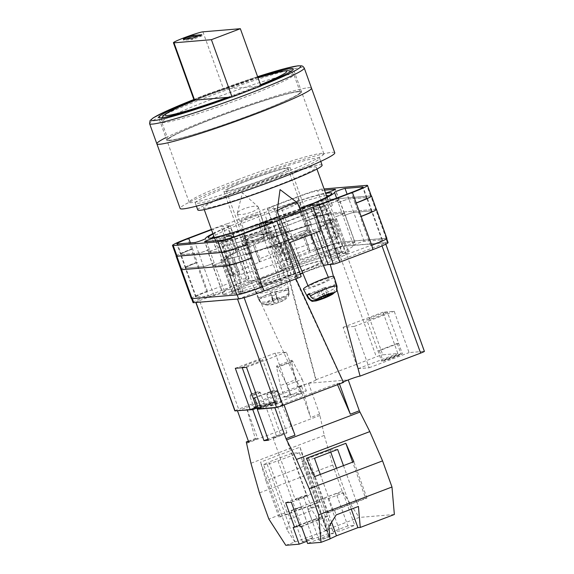 <?xml version="1.0" encoding="UTF-8"?>
<svg xmlns="http://www.w3.org/2000/svg" width="574" height="574" viewBox="0 0 574 574"><rect width="100%" height="100%" fill="white"/><g stroke="black" fill="none" stroke-linecap="round" stroke-linejoin="round"><path stroke-width="0.43" stroke-dasharray="2.87 2.15" d="M299.972 208.893A65.687 4.484 160.2 0 1 279.409 216.8M212.122 237.866A62.107 4.24 -19.8 0 0 212.122 238.067A62.107 4.24 -19.8 0 0 212.968 238.425A62.107 4.24 -19.8 0 0 214.289 238.404A62.107 4.24 -19.8 0 0 274.975 219.942A62.107 4.24 -19.8 0 0 328.572 196.803A62.107 4.24 -19.8 0 0 328.995 195.992A62.107 4.24 -19.8 0 0 328.873 195.834M300.625 231.796A9.084 1.069 157.5 0 0 290.552 237.091A9.084 1.069 157.5 0 0 297.26 235.433A9.084 1.069 157.5 0 0 307.334 230.138A9.084 1.069 157.5 0 0 300.625 231.796M307.334 230.138L299.262 210.651L288.342 213.93L282.143 216.807L290.552 237.091M258.286 238.698A9.084 2.282 163 0 1 246.741 239.918A9.084 2.282 163 0 1 252.574 235.828A9.084 2.282 163 0 1 264.119 234.601A9.084 2.282 163 0 1 258.286 238.698M246.935 217.395L240.736 220.273L245.407 219.189L257.855 214.124L246.935 217.395M251.103 235.082A13.762 3.458 -17 0 0 242.271 241.288A13.762 3.458 -17 0 0 259.757 239.437A13.762 3.458 -17 0 0 268.596 233.238A13.762 3.458 -17 0 0 251.103 235.082A13.762 3.458 -17 0 0 242.271 241.288A13.762 3.458 -17 0 0 259.757 239.437A13.762 3.458 -17 0 0 268.596 233.238A13.762 3.458 -17 0 0 251.103 235.082M337.921 253.895L342.556 251.792A62.767 4.283 -19.8 0 0 274.58 273.913A62.767 4.283 -19.8 0 0 231.566 293.945L238.526 291.642A55.613 3.796 160.2 0 0 243.197 291.255L238.562 293.357A62.767 4.283 -19.8 0 0 306.538 271.237A62.767 4.283 -19.8 0 0 349.552 251.204L342.592 253.507A55.613 3.796 160.2 0 0 340.949 253.443A55.613 3.796 160.2 0 0 337.921 253.895L321.175 207.379A55.613 3.796 160.2 0 1 324.202 206.927A55.613 3.796 160.2 0 1 326.132 207.221A55.613 3.796 160.2 0 1 316.26 213.219L318.52 212.868A61.389 4.19 160.2 0 1 284.532 226.594L280.363 227.713A55.613 3.796 160.2 0 1 247.007 239.121L241.245 241.403A61.389 4.19 160.2 0 1 222.698 246.44L226.45 244.739A55.613 3.796 160.2 0 1 221.485 244.897A55.613 3.796 160.2 0 1 231.365 238.899L229.105 239.25A61.389 4.19 160.2 0 1 263.093 225.525L267.262 224.405A55.613 3.796 160.2 0 1 300.618 212.997L306.38 210.715A61.389 4.19 160.2 0 1 324.927 205.679L321.175 207.379M217.539 247.43A62.107 4.24 -19.8 0 0 282.501 227.404A62.107 4.24 -19.8 0 0 332.246 205.018A62.107 4.24 -19.8 0 0 330.086 204.688A62.107 4.24 -19.8 0 0 265.123 224.721A62.107 4.24 -19.8 0 0 215.372 247.1A62.107 4.24 -19.8 0 0 217.539 247.43M302.649 236.954L292.259 240.068L304.084 235.261L308.547 234.214L302.649 236.954M300.546 231.889A8.646 1.019 157.5 0 0 290.961 236.926A8.646 1.019 157.5 0 0 297.339 235.347A8.646 1.019 157.5 0 0 306.925 230.303A8.646 1.019 157.5 0 0 300.546 231.889M258.759 240.635L248.377 243.742L260.216 238.928L264.664 237.894L258.759 240.635M252.718 235.892A8.646 2.174 -17 0 0 247.164 239.788A8.646 2.174 -17 0 0 258.149 238.626A8.646 2.174 -17 0 0 263.696 234.73A8.646 2.174 -17 0 0 252.718 235.892M321.304 230.59L316.052 231.035A17.894 1.22 160.2 0 0 297.332 236.804A17.894 1.22 160.2 0 0 283.004 243.254A17.894 1.22 160.2 0 0 283.621 243.347L295.718 276.941A17.894 1.22 160.2 0 1 295.093 276.847A17.894 1.22 160.2 0 1 300.267 274.028M302.706 273.002A17.894 1.22 160.2 0 1 323.521 265.69M295.718 276.941L300.977 276.503A5.503 0.373 160.2 0 1 301.163 276.532M193.029 302.57A22.027 1.507 160.2 0 1 208.147 295.574L191.4 249.059A22.027 1.507 -19.8 0 0 176.283 256.054M388.081 242.587A22.027 1.507 160.2 0 0 387.321 242.465L342.47 246.224A22.027 1.507 160.2 0 0 316.905 254.275L283.728 266.874A5.503 0.373 160.2 0 0 279.947 268.618A5.503 0.373 160.2 0 0 280.141 268.654L285.4 268.209A17.894 1.22 160.2 0 1 286.017 268.309A17.894 1.22 160.2 0 1 271.689 274.752A17.894 1.22 160.2 0 1 252.969 280.528L247.717 280.966A5.503 0.373 160.2 0 0 241.324 282.975L208.147 295.574M283.621 243.347L289.038 242.845M300.977 276.503L280.413 219.39M280.141 268.654L268.044 235.053L235.62 247.372L227.153 223.853L259.584 211.541L268.044 235.053L273.303 234.615A17.894 1.22 160.2 0 1 273.927 234.709A17.894 1.22 160.2 0 1 259.591 241.159A17.894 1.22 160.2 0 1 240.872 246.928L235.62 247.372L247.717 280.966M213.033 234.013A65.687 4.484 160.2 0 1 268.474 211.246A65.687 4.484 160.2 0 1 325.709 193.445M324.525 190.152L317.666 190.726A17.342 1.184 -19.8 0 0 297.533 197.061L273.088 206.346A8.258 0.567 -19.8 0 0 267.419 208.965A8.258 0.567 -19.8 0 0 267.706 209.015L274.795 208.419A8.258 0.567 -19.8 0 0 280.959 206.64A68.55 4.678 -19.8 0 1 325.358 193.086A5.704 0.387 -19.8 0 0 325.566 193.036M211.497 229.736L213.227 229.083A8.258 0.567 -19.8 0 1 222.805 226.063L229.894 225.467A8.258 0.567 -19.8 0 1 230.181 225.517A8.258 0.567 -19.8 0 1 227.526 226.931A68.55 4.678 -19.8 0 0 212.889 233.604M316.905 254.275L300.159 207.759A22.027 1.507 -19.8 0 1 325.723 199.709L321.906 189.111L324.088 188.932M321.906 189.111A22.027 1.507 -19.8 0 0 296.342 197.162L263.165 209.761A5.503 0.373 -19.8 0 0 259.391 211.512A5.503 0.373 -19.8 0 0 259.584 211.541M227.153 223.853A5.503 0.373 -19.8 0 0 220.76 225.869L211.383 229.428M387.321 242.465L385.828 238.332L340.978 242.092A22.027 1.507 160.2 0 0 315.42 250.135M315.686 250.034A22.027 1.507 160.2 0 1 341.25 241.991L330.825 213.047L375.676 209.288A22.027 1.507 160.2 0 1 376.322 209.309M386.862 238.346A22.027 1.507 160.2 0 0 386.094 238.232L341.25 241.991M385.828 238.332A22.027 1.507 160.2 0 1 386.596 238.447A22.027 1.507 160.2 0 1 371.751 245.335M192.34 298.631L237.162 294.792A22.027 1.507 160.2 0 0 262.454 286.842M191.278 298.537A22.027 1.507 160.2 0 1 206.389 291.542M192.312 298.552A22.027 1.507 160.2 0 1 191.544 298.43A22.027 1.507 160.2 0 1 206.662 291.441M354.761 242.113L337.01 243.598A17.342 1.184 160.2 0 0 316.877 249.934L292.338 259.254A8.258 0.567 160.2 0 0 286.67 261.88A8.258 0.567 160.2 0 0 286.957 261.923L294.067 261.328A8.258 0.567 160.2 0 0 300.209 259.556A68.55 4.678 160.2 0 1 344.945 245.945A5.704 0.387 160.2 0 0 351.044 243.95A5.704 0.387 160.2 0 0 354.962 242.142A5.704 0.387 160.2 0 0 354.761 242.113L344.343 213.169A5.704 0.387 160.2 0 1 344.536 213.198A5.704 0.387 160.2 0 1 340.626 215.006A5.704 0.387 160.2 0 1 334.52 217.001A68.55 4.678 -19.8 0 0 334.369 217.037L329.533 203.598A68.55 4.678 160.2 0 0 329.175 203.684A5.704 0.387 -19.8 0 0 335.273 201.682A5.704 0.387 -19.8 0 0 339.148 199.888A5.704 0.387 -19.8 0 0 338.947 199.852L321.483 201.316A17.342 1.184 -19.8 0 0 301.35 207.659L297.533 197.061M316.877 249.934L306.38 221.026A17.342 1.184 160.2 0 1 326.506 214.683L344.178 213.205A5.704 0.387 160.2 0 1 344.371 213.234A5.704 0.387 160.2 0 1 340.468 215.042A5.704 0.387 160.2 0 1 334.369 217.037M306.459 220.997A17.342 1.184 160.2 0 1 326.584 214.654L344.343 213.169M267.929 238.963L272.098 237.844A55.613 3.796 160.2 0 1 305.454 226.436L311.216 224.154A61.389 4.19 -19.8 0 0 267.929 238.963L263.093 225.525M238.526 291.642L226.615 258.565L220.983 260.431A61.389 4.19 160.2 0 1 220.89 260.295A61.389 4.19 160.2 0 1 233.941 252.689L229.105 239.25M226.615 258.565A55.613 3.796 160.2 0 1 226.328 258.336A55.613 3.796 160.2 0 1 236.201 252.338L233.941 252.689M289.368 240.032L285.199 241.152A55.613 3.796 160.2 0 1 251.843 252.56L246.081 254.842A61.389 4.19 -19.8 0 0 289.368 240.032L284.532 226.594M342.592 253.507L330.681 220.43L336.314 218.565A61.389 4.19 160.2 0 1 336.414 218.701A61.389 4.19 160.2 0 1 323.356 226.307L318.52 212.868M330.681 220.43A55.613 3.796 160.2 0 1 330.976 220.66A55.613 3.796 160.2 0 1 321.096 226.658L323.356 226.307M261.263 286.943A17.342 1.184 160.2 0 1 241.13 293.285L223.379 294.771A5.704 0.387 160.2 0 1 223.178 294.742A5.704 0.387 160.2 0 1 227.096 292.934A5.704 0.387 160.2 0 1 233.195 290.939A68.55 4.678 160.2 0 0 277.931 277.328A8.258 0.567 160.2 0 1 284.073 275.556L291.183 274.96A8.258 0.567 160.2 0 1 291.47 275.003A8.258 0.567 160.2 0 1 285.802 277.629L261.263 286.943L250.924 257.97A17.342 1.184 160.2 0 1 230.791 264.313L225.955 250.874A17.342 1.184 160.2 0 0 246.081 244.531L242.458 233.869M250.845 258.006A17.342 1.184 160.2 0 1 230.712 264.341L212.961 265.827A5.704 0.387 160.2 0 1 212.76 265.798A5.704 0.387 160.2 0 1 216.671 263.99A5.704 0.387 160.2 0 1 222.777 261.995A68.55 4.678 -19.8 0 0 222.927 261.959L218.091 248.52A5.704 0.387 160.2 0 0 211.993 250.515A5.704 0.387 160.2 0 0 208.089 252.323A5.704 0.387 160.2 0 0 208.283 252.352L225.955 250.874M230.791 264.313L213.126 265.791A5.704 0.387 160.2 0 1 212.925 265.762A5.704 0.387 160.2 0 1 216.828 263.954A5.704 0.387 160.2 0 1 222.927 261.959M224.57 291.657A5.704 0.387 160.2 0 1 220 293.716A5.704 0.387 160.2 0 1 214.037 295.553L196.279 297.045A17.342 1.184 160.2 0 1 195.677 296.952A17.342 1.184 160.2 0 1 207.58 291.441L232.118 282.128A8.258 0.567 160.2 0 1 241.704 279.108L248.815 278.512A8.258 0.567 160.2 0 1 249.102 278.555A8.258 0.567 160.2 0 1 246.468 279.969A68.55 4.678 160.2 0 0 224.57 291.657L214.152 262.72A68.55 4.678 160.2 0 1 214.145 262.698A5.704 0.387 160.2 0 1 209.56 264.757A5.704 0.387 160.2 0 1 203.612 266.587L185.94 268.072A17.342 1.184 160.2 0 1 185.337 267.979A17.342 1.184 160.2 0 1 197.241 262.469L192.591 248.958A17.342 1.184 -19.8 0 0 180.688 254.469A17.342 1.184 -19.8 0 0 181.291 254.562L177.481 243.964M181.291 254.562L198.762 253.098A5.704 0.387 -19.8 0 0 204.681 251.268A5.704 0.387 -19.8 0 0 209.295 249.209A68.55 4.678 160.2 0 0 209.309 249.26L214.145 262.698A5.704 0.387 160.2 0 1 209.582 264.772A5.704 0.387 160.2 0 1 203.619 266.609L185.861 268.101A17.342 1.184 160.2 0 1 185.258 268.008A17.342 1.184 160.2 0 1 197.162 262.505L197.241 262.469M353.57 245.22A5.704 0.387 160.2 0 1 358.14 243.168A5.704 0.387 160.2 0 1 364.103 241.331L381.854 239.839A17.342 1.184 160.2 0 1 382.463 239.932A17.342 1.184 160.2 0 1 370.553 245.435L346.022 254.756A8.258 0.567 160.2 0 1 336.436 257.776L329.325 258.372A8.258 0.567 160.2 0 1 329.038 258.329A8.258 0.567 160.2 0 1 331.672 256.915A68.55 4.678 160.2 0 0 353.57 245.22L343.144 216.276A68.55 4.678 160.2 0 1 343.152 216.298A5.704 0.387 160.2 0 1 347.715 214.224A5.704 0.387 160.2 0 1 353.684 212.387L371.435 210.895A17.342 1.184 160.2 0 1 372.038 210.988A17.342 1.184 160.2 0 1 360.135 216.491L355.033 203.16A17.342 1.184 -19.8 0 0 366.937 197.657A17.342 1.184 -19.8 0 0 366.334 197.564L362.711 187.511M366.334 197.564L348.863 199.027A5.704 0.387 -19.8 0 0 342.936 200.85A5.704 0.387 -19.8 0 0 338.323 202.916A68.55 4.678 160.2 0 0 338.316 202.866L343.152 216.298A5.704 0.387 160.2 0 1 347.736 214.246A5.704 0.387 160.2 0 1 353.692 212.409L371.356 210.923A17.342 1.184 160.2 0 1 371.959 211.017A17.342 1.184 160.2 0 1 360.056 216.527M306.38 221.026L301.35 207.659M301.537 207.587A17.342 1.184 160.2 0 1 321.67 201.244L339.334 199.766A5.704 0.387 160.2 0 1 339.535 199.795A5.704 0.387 160.2 0 1 335.632 201.603A5.704 0.387 160.2 0 1 329.533 203.598M246.275 244.459A17.342 1.184 -19.8 0 1 226.142 250.802L208.671 252.266A5.704 0.387 -19.8 0 1 208.477 252.237A5.704 0.387 -19.8 0 1 212.351 250.436A5.704 0.387 -19.8 0 1 218.45 248.442A68.55 4.678 160.2 0 1 218.091 248.52M209.309 249.26A5.704 0.387 160.2 0 1 204.724 251.319A5.704 0.387 160.2 0 1 198.769 253.148L181.104 254.634A17.342 1.184 160.2 0 1 180.501 254.54A17.342 1.184 160.2 0 1 192.405 249.03M325.723 199.709L370.574 195.949L366.757 185.352M371.335 196.071A22.027 1.507 -19.8 0 0 370.574 195.949M338.316 202.866A5.704 0.387 160.2 0 1 342.9 200.807A5.704 0.387 160.2 0 1 348.849 198.97L366.521 197.492A17.342 1.184 160.2 0 1 367.123 197.585A17.342 1.184 160.2 0 1 355.22 203.088M232.118 282.128L221.751 253.163A8.258 0.567 160.2 0 1 231.336 250.142L226.5 236.703A8.258 0.567 160.2 0 0 216.915 239.724L213.227 229.083M248.815 278.512L238.397 249.568A8.258 0.567 160.2 0 1 238.684 249.611A8.258 0.567 160.2 0 1 236.043 251.025A68.55 4.678 160.2 0 1 236.086 251.003A8.258 0.567 160.2 0 0 238.727 249.597A8.258 0.567 160.2 0 0 238.44 249.547L233.604 236.108A8.258 0.567 160.2 0 1 233.891 236.158A8.258 0.567 160.2 0 1 231.25 237.564A68.55 4.678 -19.8 0 1 231.344 237.528A8.258 0.567 -19.8 0 0 233.998 236.108A8.258 0.567 -19.8 0 0 233.711 236.065L226.622 236.66A8.258 0.567 -19.8 0 0 217.037 239.681M281.863 230.332A8.258 0.567 160.2 0 0 276.194 232.951A8.258 0.567 160.2 0 0 276.481 233.001L283.585 232.405A8.258 0.567 160.2 0 0 289.734 230.626A68.55 4.678 160.2 0 1 289.791 230.612A8.258 0.567 160.2 0 1 283.649 232.384L276.539 232.979A8.258 0.567 160.2 0 1 276.252 232.936A8.258 0.567 160.2 0 1 281.92 230.31L276.905 216.943A8.258 0.567 -19.8 0 0 271.237 219.562A8.258 0.567 -19.8 0 0 271.524 219.605L267.706 209.015M289.734 230.626L284.898 217.194A68.55 4.678 -19.8 0 0 284.776 217.237L280.959 206.64M271.524 219.605L278.612 219.017A8.258 0.567 -19.8 0 0 284.776 217.237M275.434 248.664A8.258 0.567 160.2 0 0 281.102 246.045A8.258 0.567 160.2 0 0 280.815 245.995L273.712 246.59A8.258 0.567 160.2 0 0 267.563 248.37A68.55 4.678 160.2 0 1 267.506 248.384A8.258 0.567 160.2 0 1 273.647 246.612L280.758 246.016A8.258 0.567 160.2 0 1 281.045 246.059A8.258 0.567 160.2 0 1 275.377 248.686L270.72 235.182A8.258 0.567 -19.8 0 0 276.388 232.556A8.258 0.567 -19.8 0 0 276.101 232.513L272.377 222.181M267.563 248.37L262.727 234.931A68.55 4.678 -19.8 0 0 262.849 234.888L260.072 227.175M276.101 232.513L269.012 233.109A8.258 0.567 -19.8 0 0 262.849 234.888M329.325 258.372L318.9 229.428A8.258 0.567 160.2 0 1 318.613 229.385A8.258 0.567 160.2 0 1 321.253 227.971A68.55 4.678 160.2 0 1 321.21 227.993A8.258 0.567 160.2 0 0 318.57 229.406A8.258 0.567 160.2 0 0 318.857 229.449L314.021 216.011A8.258 0.567 160.2 0 1 313.734 215.968A8.258 0.567 160.2 0 1 316.374 214.554A68.55 4.678 -19.8 0 1 316.281 214.597A8.258 0.567 -19.8 0 0 313.626 216.011A8.258 0.567 -19.8 0 0 313.913 216.054L321.002 215.458A8.258 0.567 -19.8 0 0 330.588 212.445L326.771 201.847M346.022 254.756L335.546 225.833A8.258 0.567 160.2 0 1 325.96 228.854L321.124 215.415L314.021 216.011M335.546 225.833L330.588 212.445M326.52 195.691A62.107 4.24 -19.8 0 0 269.127 213.04A62.107 4.24 -19.8 0 0 213.844 236.258M305.189 221.126A22.027 1.507 160.2 0 1 330.746 213.076L375.597 209.316L370.761 195.877A22.027 1.507 160.2 0 1 371.27 195.877M370.761 195.877L325.91 199.637A22.027 1.507 160.2 0 0 300.346 207.688M176.218 255.868A22.027 1.507 160.2 0 1 191.214 249.13M233.604 236.108L226.5 236.703M284.898 217.194A8.258 0.567 160.2 0 1 278.749 218.967L271.646 219.562A8.258 0.567 160.2 0 1 271.358 219.519A8.258 0.567 160.2 0 1 277.027 216.893M262.727 234.931A8.258 0.567 160.2 0 1 268.869 233.159L275.972 232.563A8.258 0.567 160.2 0 1 276.266 232.606A8.258 0.567 160.2 0 1 270.591 235.225M180.932 269.565A22.027 1.507 160.2 0 1 196.05 262.569M375.597 209.316A22.027 1.507 160.2 0 1 376.365 209.431M318.857 229.449L325.96 228.854M330.71 212.394A8.258 0.567 160.2 0 1 321.124 215.415M238.44 249.547L231.336 250.142M311.216 224.154L306.38 210.715M231.566 293.945L232.427 292.216A61.389 4.19 160.2 0 1 232.334 292.08A61.389 4.19 160.2 0 1 275.527 272.191A61.389 4.19 160.2 0 1 341.207 250.903L324.927 205.679M232.427 292.216L220.983 260.431M236.201 252.338L231.365 238.899M243.197 291.255L226.45 244.739M349.552 251.204L347.758 250.35A61.389 4.19 160.2 0 1 347.858 250.486A61.389 4.19 160.2 0 1 304.658 270.376A61.389 4.19 160.2 0 1 238.978 291.664L222.698 246.44M238.978 291.664L238.562 293.357M246.081 254.842L241.245 241.403M336.414 218.701L348.138 250.917L336.314 218.565M251.843 252.56L247.007 239.121M285.199 241.152L280.363 227.713M321.096 226.658L316.26 213.219M341.207 250.903L342.42 251.835C329.627 254.49 297.124 265.159 270.655 275.42L244.337 286.304C232.169 291.908 232.262 292.941 232.298 292.848L220.89 260.295M305.454 226.436L300.618 212.997M272.098 237.844L267.262 224.405M305.268 221.09A22.027 1.507 160.2 0 1 330.825 213.047M335.596 225.812A8.258 0.567 160.2 0 1 326.01 228.832L318.9 229.428M221.7 253.184A8.258 0.567 160.2 0 1 231.286 250.164L238.397 249.568M180.889 269.436A22.027 1.507 160.2 0 1 195.971 262.598M297.476 202.873A11.014 1.292 -22.5 0 1 296.708 203.792A11.014 1.292 -22.5 0 1 285.264 209.288A11.014 1.292 -22.5 0 1 277.134 211.304M303.467 289.196A16.517 1.937 157.5 0 0 316.166 285.96A16.517 1.937 157.5 0 0 332.82 277.902A16.517 1.937 157.5 0 0 333.982 276.546M337.01 286.168A15.634 1.837 -22.5 0 1 336.68 286.799L335.862 284.266A15.871 1.866 -22.5 0 1 335.094 284.919A15.871 1.866 -22.5 0 1 333.91 285.709L334.728 288.241A15.634 1.837 -22.5 0 1 318.9 295.545A15.634 1.837 -22.5 0 1 308.13 298.136M309.307 286.153A11.014 1.292 157.5 0 0 308.539 287.072A11.014 1.292 157.5 0 0 316.963 284.948A11.014 1.292 157.5 0 0 328.12 279.552A11.014 1.292 157.5 0 0 328.888 278.634A11.014 1.292 157.5 0 0 320.464 280.765A11.014 1.292 157.5 0 0 309.307 286.153M333.96 293.034L334.728 288.241M336.68 286.799L335.819 291.707M324.963 295.689L322.488 289.719L333.91 285.709M322.488 289.719L321.189 290.674L323.65 296.607M309.501 294.275L318.642 291.068L317.343 292.03L321.189 290.674M317.343 292.03L320.278 299.097M318.642 291.068L321.297 297.483M324.827 295.739L321.892 288.672L320.593 289.626L309.171 293.637M320.593 289.626L323.528 296.701M321.892 288.672L325.738 287.316L328.672 294.39M325.738 287.316L324.439 288.277L327.194 294.907M335.862 284.266L324.439 288.277M258.3 207.006A11.014 2.77 163 0 1 258.379 207.171A11.014 2.77 163 0 1 251.312 212.136A11.014 2.77 163 0 1 237.392 213.779A11.014 2.77 163 0 1 237.32 213.614A11.014 2.77 163 0 1 237.313 213.184A11.014 2.77 163 0 1 244.388 208.656A11.014 2.77 163 0 1 258.135 206.812A11.014 2.77 163 0 1 258.3 207.006M289.081 292.073L288.55 289.511L275.85 293.63L278.031 300.762L285.17 298.451L289.138 293.866L289.081 292.073A15.634 3.932 163 0 1 276.223 299.65A15.634 3.932 163 0 1 259.864 301.537L258.874 299.126A15.871 3.989 163 0 1 258.271 298.595A15.871 3.989 163 0 1 258.2 298.437A15.871 3.989 163 0 1 258.128 297.913L259.118 300.317A15.634 3.932 163 0 1 271.976 292.74A15.634 3.932 163 0 1 288.335 290.853C288.679 293.917 287.373 296.048 284.424 297.232L277.285 299.542L276.79 298.738L272.514 300.123L273.009 300.934L265.877 303.244C262.799 304.012 260.546 303.036 259.118 300.317M286.914 281.755A16.517 4.154 -17 0 0 269.328 283.075A16.517 4.154 -17 0 0 255.473 291.757A16.517 4.154 -17 0 0 255.552 291.915A16.517 4.154 -17 0 0 272.786 290.702A16.517 4.154 -17 0 0 287.05 282.092A16.517 4.154 -17 0 0 286.914 281.755M288.335 290.853L287.804 288.299A15.871 3.989 163 0 1 288.406 288.83A15.871 3.989 163 0 1 288.535 289.16A15.871 3.989 163 0 1 288.55 289.511M281.691 283.448A11.014 2.77 -17 0 0 270.081 284.288A11.014 2.77 -17 0 0 260.704 290.057A11.014 2.77 -17 0 0 260.783 290.222A11.014 2.77 -17 0 0 272.385 289.375A11.014 2.77 -17 0 0 281.762 283.613A11.014 2.77 -17 0 0 281.691 283.448M259.864 301.537L262.361 304.198L266.623 304.457L273.755 302.146L274.25 302.957L278.534 301.572L278.031 300.762M275.85 293.63L278.534 301.572M258.874 299.126L271.574 295.014L274.25 302.957M272.069 295.818L276.345 294.433M271.574 295.014L273.755 302.146M272.514 300.123L270.828 293.795L273.009 300.934M270.828 293.795L258.128 297.913M270.332 292.991L274.609 291.606L276.79 298.738M274.609 291.606L277.285 299.542M287.804 288.299L275.104 292.41M312.464 537.895A5.503 0.373 -19.8 0 0 306.703 539.675A5.503 0.373 -19.8 0 0 302.29 541.655A5.503 0.373 -19.8 0 0 302.484 541.684A5.503 0.373 -19.8 0 0 308.245 539.912A5.503 0.373 -19.8 0 0 312.651 537.924A5.503 0.373 -19.8 0 0 312.464 537.895M301.3 506.885A5.503 0.373 -19.8 0 0 295.538 508.664A5.503 0.373 -19.8 0 0 291.126 510.645A5.503 0.373 -19.8 0 0 291.319 510.673A5.503 0.373 -19.8 0 0 297.081 508.901A5.503 0.373 -19.8 0 0 301.486 506.914A5.503 0.373 -19.8 0 0 301.3 506.885M329.282 536.489A5.503 0.373 -19.8 0 0 323.521 538.261A5.503 0.373 -19.8 0 0 319.108 540.249A5.503 0.373 -19.8 0 0 319.302 540.278A5.503 0.373 -19.8 0 0 325.063 538.498A5.503 0.373 -19.8 0 0 329.469 536.518A5.503 0.373 -19.8 0 0 329.282 536.489M318.118 505.479A5.503 0.373 -19.8 0 0 312.356 507.251A5.503 0.373 -19.8 0 0 307.944 509.238A5.503 0.373 -19.8 0 0 308.138 509.267A5.503 0.373 -19.8 0 0 313.899 507.488A5.503 0.373 -19.8 0 0 318.305 505.507A5.503 0.373 -19.8 0 0 318.118 505.479M285.723 502.709L298.193 497.974A11.014 0.753 -19.8 0 1 310.972 493.949A11.014 0.753 -19.8 0 1 311.359 494.013A11.014 0.753 -19.8 0 1 303.797 497.507L312.636 522.053A11.014 0.753 -19.8 0 0 320.199 518.559A11.014 0.753 -19.8 0 0 319.811 518.501A11.014 0.753 -19.8 0 0 307.033 522.527L299.642 525.332M306.487 495.656A6.056 0.416 -19.8 0 0 300.152 497.608A6.056 0.416 -19.8 0 0 295.301 499.789A6.056 0.416 -19.8 0 0 295.51 499.825A6.056 0.416 -19.8 0 0 301.845 497.873A6.056 0.416 -19.8 0 0 306.695 495.685A6.056 0.416 -19.8 0 0 306.487 495.656M273.181 437.804A6.056 0.416 160.2 0 1 272.966 437.768A6.056 0.416 160.2 0 1 277.823 435.587A6.056 0.416 160.2 0 1 284.159 433.635A6.056 0.416 160.2 0 1 284.367 433.664A6.056 0.416 160.2 0 1 279.516 435.853A6.056 0.416 160.2 0 1 273.181 437.804M254.103 407.31A5.503 0.373 -19.8 0 0 259.864 405.531A5.503 0.373 -19.8 0 0 264.277 403.551A5.503 0.373 -19.8 0 0 264.083 403.515A5.503 0.373 -19.8 0 0 258.322 405.294A5.503 0.373 -19.8 0 0 253.916 407.282A5.503 0.373 -19.8 0 0 254.103 407.31M270.921 405.897A5.503 0.373 -19.8 0 0 276.682 404.125A5.503 0.373 -19.8 0 0 281.095 402.137A5.503 0.373 -19.8 0 0 280.901 402.109A5.503 0.373 -19.8 0 0 275.14 403.888A5.503 0.373 -19.8 0 0 270.734 405.868A5.503 0.373 -19.8 0 0 270.921 405.897M347.873 525.92L332.906 531.61L339.772 531.029L354.739 525.346L347.873 525.92L336.221 493.568L343.087 492.994L328.12 498.677L321.253 499.251L332.906 531.61M285.795 545.3L327.359 530.204L325.028 530.398L359.13 517.447L342.169 491.186L268.833 519.032M394.36 514.498L359.13 517.447M301.565 526.674L327.603 516.37L333.652 533.167L307.614 543.47M333.652 533.167L328.048 533.641L306.825 541.282M294.778 541.892L287.122 530.039L290.014 518.882L312.062 510.336L325.028 530.398M263.574 464.639L267.175 464.337L278.003 460.822L299.449 452.678L291.8 453.316L310.599 505.522L319.761 502.042L318.412 502.157L279 517.124L287.66 514.232L268.869 462.034L263.574 464.639L287.122 530.039M280.349 517.009L260.582 462.113L265.898 480.725L305.311 465.751L299.994 447.146L260.582 462.113M319.761 502.042L299.994 447.146M291.8 453.316L268.869 462.034M287.66 514.232L288.234 513.952L290.014 518.882M310.599 505.522L288.234 513.952M299.492 391.547L306.358 390.966L291.391 396.656L284.525 397.23L299.492 391.547L295.294 379.88L280.327 385.563L284.525 397.23M342.169 491.186L332.762 465.048L324.288 435.401L319.618 414.112L308.511 383.26L299.528 386.668L301.773 386.481L238.275 410.625M268.438 440.265L280.908 435.53L269.744 404.519A8.811 0.603 -19.8 0 0 275.793 401.721A8.811 0.603 -19.8 0 0 265.26 404.9L256.765 408.121M269.744 404.519L261.091 407.805M275.656 407.49L283.865 404.369L281.626 404.555L337.003 383.525L339.248 383.339L347.909 380.045M308.511 383.26L348.21 379.931M301.773 386.481L310.642 417.528L299.528 386.668M319.618 414.112L310.642 417.528M319.998 415.433L246.662 443.286M248.399 441.162L255.265 438.558L246.397 407.511M294.979 435.228L281.626 404.555M337.003 383.525L337.505 384.68M332.762 465.048L259.419 492.901M324.288 435.401L250.953 463.254M287.194 384.989L302.161 379.306L292.833 361.484L277.866 367.173L287.194 384.989L291.391 396.656M302.161 379.306L306.358 390.966M277.866 367.173A2.755 0.674 -110.8 0 0 276.747 365.939A2.755 0.674 -110.8 0 0 276.654 367.274L280.327 385.563M292.833 361.484A2.755 0.674 -110.8 0 0 291.714 360.257A2.755 0.674 -110.8 0 0 291.621 361.591L295.294 379.88M339.456 383.934L339.248 383.339M284.08 404.964L283.865 404.369M320.299 474.425L333.279 510.48L334.427 510.114L336.156 514.914M343.474 465.629L356.454 501.676L365.609 498.196L352.63 462.149M365.609 498.196L366.958 498.089L327.539 513.056L326.197 513.163L306.437 458.274M326.197 513.163L333.279 510.48M366.958 498.089L353.849 461.683M327.539 513.056L314.437 476.657M356.454 501.676L334.427 510.114M279 517.124L265.898 480.725M318.412 502.157L305.311 465.751M280.908 435.53A8.811 0.603 -19.8 0 0 286.957 432.731A8.811 0.603 -19.8 0 0 276.424 435.91L268.015 439.103M248.456 441.313L255.265 438.558M255.315 438.708L257.654 438.514L246.49 407.504M248.678 441.923L257.654 438.514M312.636 522.053L300.166 526.788M303.797 497.507L291.327 502.243M328.12 498.677L339.772 531.029M343.087 492.994L354.739 525.346M336.221 493.568L321.253 499.251M324.016 518.15L330.064 534.946M327.603 516.37L322 516.844L328.048 533.641M322 516.844L315.607 518.853L321.655 535.65M315.607 518.853L293.156 527.377M337.663 449.478L330.014 450.116L308.561 458.26L301.781 461.439L329.691 538.964M301.781 461.439L305.382 461.137L328.931 526.537M314.48 458.274L305.382 461.137M356.712 501.654L358.434 506.455M330.014 450.116L330.732 452.111M336.543 468.262L351.274 509.174M308.561 458.26L331.593 522.247M267.175 464.337L295.086 541.863M299.449 452.678L327.359 530.204M310.34 505.543L312.062 510.336M278.003 460.822L305.913 538.347M215.96 117.498A71.578 4.886 -19.8 0 0 166.833 140.221A71.578 4.886 -19.8 0 0 252.395 114.448A71.578 4.886 -19.8 0 0 301.522 91.725A71.578 4.886 -19.8 0 0 215.96 117.498A71.578 4.886 -19.8 0 0 166.833 140.221A71.578 4.886 -19.8 0 0 252.395 114.448A71.578 4.886 -19.8 0 0 301.522 91.725A71.578 4.886 -19.8 0 0 215.96 117.498M238.289 179.518A71.578 4.886 -19.8 0 0 189.162 202.242A71.578 4.886 -19.8 0 0 274.724 176.469A71.578 4.886 -19.8 0 0 323.851 153.746A71.578 4.886 -19.8 0 0 238.289 179.518M299.226 255.344A56.711 3.875 160.2 0 1 287.387 259.735L290.408 255.911A59.466 4.061 -19.8 0 0 298.997 252.703A59.466 4.061 -19.8 0 0 307.858 249.274L302.649 234.802L303.998 233.977L309.838 251.218A56.711 3.875 160.2 0 1 299.226 255.344M282.695 253.335L276.553 236.28L272.098 237.557A59.466 4.061 -19.8 0 0 263.509 240.764A59.466 4.061 -19.8 0 0 254.648 244.194L253.299 245.019L259.742 261.895A56.711 3.875 160.2 0 1 282.193 253.378L282.695 253.335A54.788 3.738 160.2 0 1 329.863 238.483L331.923 237.744A56.711 3.875 160.2 0 1 338.1 237.263L336.307 237.945A54.788 3.738 160.2 0 1 336.335 237.995A54.788 3.738 160.2 0 1 309.831 251.06M272.098 237.557L277.314 252.029A59.466 4.061 -19.8 0 0 268.725 255.236A59.466 4.061 -19.8 0 0 259.857 258.666L254.648 244.194M165.9 137.624A82.175 5.611 160.2 0 1 213.255 117.727A82.175 5.611 160.2 0 1 311.495 88.138A82.175 5.611 -19.8 0 0 213.255 117.727A82.175 5.611 -19.8 0 0 156.86 143.809M334.771 152.792A82.175 5.611 -19.8 0 0 236.538 182.381A82.175 5.611 -19.8 0 0 180.136 208.47M274.272 179.217A66.075 4.513 -19.8 0 0 319.625 158.252A66.075 4.513 -19.8 0 0 240.635 182.037A66.075 4.513 -19.8 0 0 195.289 203.009A66.075 4.513 -19.8 0 0 274.272 179.217M322.114 165.176A66.075 4.513 -19.8 0 0 243.132 188.968A66.075 4.513 -19.8 0 0 197.786 209.933M275.19 186.277A59.875 4.09 -19.8 0 0 316.288 167.271A59.875 4.09 -19.8 0 0 244.703 188.832A59.875 4.09 -19.8 0 0 203.612 207.838A59.875 4.09 -19.8 0 0 275.19 186.277M287.847 221.421A59.875 4.09 -19.8 0 0 328.938 202.421A59.875 4.09 -19.8 0 0 257.36 223.975A59.875 4.09 -19.8 0 0 216.262 242.981A59.875 4.09 -19.8 0 0 287.847 221.421M286.476 221.535A54.508 3.724 -19.8 0 0 323.887 204.236A54.508 3.724 -19.8 0 0 258.723 223.86A54.508 3.724 -19.8 0 0 221.313 241.166A54.508 3.724 -19.8 0 0 286.476 221.535M264.772 240.664A54.508 3.724 160.2 0 1 329.935 221.033A54.508 3.724 160.2 0 1 292.525 238.332A54.508 3.724 160.2 0 1 227.361 257.963A54.508 3.724 160.2 0 1 264.772 240.664M336.307 237.945L330.165 220.89A54.788 3.738 160.2 0 1 330.194 220.94A54.788 3.738 160.2 0 1 303.689 234.005M276.553 236.28A54.788 3.738 160.2 0 1 323.722 221.428L329.863 238.483M287.387 259.735L286.885 259.778L280.743 242.716A54.788 3.738 160.2 0 1 233.575 257.568L239.717 274.623L237.658 275.362A56.711 3.875 160.2 0 1 231.645 275.972A56.711 3.875 160.2 0 1 231.48 275.85L233.274 275.168L227.132 258.106A54.788 3.738 160.2 0 1 227.103 258.056A54.788 3.738 160.2 0 1 253.608 244.99M233.274 275.168A54.788 3.738 160.2 0 1 233.245 275.111A54.788 3.738 160.2 0 1 259.749 262.045M286.885 259.778A54.788 3.738 160.2 0 1 239.717 274.623M280.743 242.716L285.199 241.439A59.466 4.061 -19.8 0 0 302.649 234.802M330.165 220.89L334.233 219.089A59.466 4.061 -19.8 0 0 329.211 219.541L323.722 221.428M227.132 258.106L223.071 259.907A59.466 4.061 -19.8 0 0 228.093 259.455L233.575 257.568M287.38 259.67L281.26 242.673M303.998 233.977L310.139 251.032M285.199 241.439L290.408 255.911M231.48 275.85L225.273 258.817M232.492 257.984L238.633 275.039M223.071 259.907L228.28 274.379A59.466 4.061 -19.8 0 0 233.302 273.927L228.093 259.455M282.193 253.378L276.037 236.323M253.299 245.019L259.441 262.074M338.1 237.263L332.023 220.179M324.805 221.012L330.947 238.074M334.233 219.089L339.442 233.561A59.466 4.061 -19.8 0 0 334.42 234.013L329.211 219.541M309.838 251.218L307.858 249.274M331.923 237.744L334.42 234.013M338.143 237.177L339.442 233.561M259.742 261.895L259.857 258.666M282.15 253.313L277.314 252.029M228.28 274.379L231.394 275.807M233.302 273.927L237.658 275.362M257.826 77.253A71.578 4.886 -19.8 0 0 207.766 94.76A71.578 4.886 -19.8 0 0 194.084 100.084M229.284 97.236A71.578 4.886 -19.8 0 0 244.208 91.704A71.578 4.886 -19.8 0 0 260.704 85.253M194.062 100.055A15.964 1.091 160.2 0 1 205.026 94.99A15.964 1.091 160.2 0 1 223.559 89.157L224.499 89.078A64.697 4.42 -19.8 0 0 209.524 94.61A64.697 4.42 -19.8 0 0 195.562 100.063M227.483 97.386A64.697 4.42 -19.8 0 0 242.458 91.854A64.697 4.42 -19.8 0 0 256.42 86.401L260.976 86.021M252.051 114.477A70.2 4.793 -19.8 0 0 300.231 92.192A70.2 4.793 -19.8 0 0 216.305 117.469A70.2 4.793 -19.8 0 0 168.125 139.755A70.2 4.793 -19.8 0 0 252.051 114.477M258.013 77.777A64.697 4.42 -19.8 0 0 224.499 89.078L256.42 86.401A64.697 4.42 -19.8 0 0 260.517 84.73M198.252 36.097L202.22 35.767L201.847 34.734M202.22 35.767L192.247 39.556L191.874 38.523M186.091 39.003A5.503 0.373 -19.8 0 0 183.644 40.23A5.503 0.373 -19.8 0 0 183.838 40.259L192.247 39.556M398.248 343.302A11.014 0.753 160.2 0 1 398.636 343.36A11.014 0.753 160.2 0 1 398.636 343.367L379.314 350.7A11.014 0.753 160.2 0 1 378.295 350.879A11.014 0.753 160.2 0 1 377.914 350.822L397.237 343.482A11.014 0.753 160.2 0 1 398.248 343.302M387.084 312.292A11.014 0.753 160.2 0 1 387.472 312.349A11.014 0.753 160.2 0 1 378.653 316.317A11.014 0.753 160.2 0 1 367.13 319.869A11.014 0.753 160.2 0 1 366.75 319.811A11.014 0.753 160.2 0 1 375.568 315.844A11.014 0.753 160.2 0 1 387.084 312.292M379.314 350.7L383.037 361.039A11.014 0.753 -19.8 0 0 394.797 357.193A11.014 0.753 -19.8 0 0 402.36 353.699L387.472 312.349M253.191 398.184L272.514 390.851A11.014 0.753 160.2 0 1 273.525 390.672A11.014 0.753 160.2 0 1 273.913 390.729L254.591 398.069M262.361 359.661A11.014 0.753 160.2 0 1 262.748 359.719A11.014 0.753 160.2 0 1 253.93 363.686A11.014 0.753 160.2 0 1 242.407 367.238A11.014 0.753 160.2 0 1 242.027 367.181A11.014 0.753 160.2 0 1 250.845 363.213A11.014 0.753 160.2 0 1 262.361 359.661M261.041 407.669A11.014 0.753 -19.8 0 0 271.997 403.816A11.014 0.753 -19.8 0 0 277.637 401.068L262.748 359.719M286.749 168.268A32.761 2.239 -19.8 0 0 252.481 178.837A32.761 2.239 -19.8 0 0 226.242 190.64A32.761 2.239 -19.8 0 0 227.383 190.819A32.761 2.239 -19.8 0 0 261.651 180.25A32.761 2.239 -19.8 0 0 287.89 168.447A32.761 2.239 -19.8 0 0 286.749 168.268M260.876 283.85A32.761 2.239 160.2 0 1 259.735 283.671A32.761 2.239 160.2 0 1 285.974 271.868A32.761 2.239 160.2 0 1 320.242 261.299A32.761 2.239 160.2 0 1 321.383 261.479A32.761 2.239 160.2 0 1 295.144 273.281A32.761 2.239 160.2 0 1 260.876 283.85M225.137 191.673A35.236 2.404 -19.8 0 0 261.995 180.308A35.236 2.404 -19.8 0 0 290.222 167.608A35.236 2.404 -19.8 0 0 288.995 167.421A35.236 2.404 -19.8 0 0 252.137 178.779A35.236 2.404 -19.8 0 0 223.91 191.479A35.236 2.404 -19.8 0 0 225.137 191.673M258.63 284.704A35.236 2.404 -19.8 0 0 295.488 273.339A35.236 2.404 -19.8 0 0 323.714 260.639A35.236 2.404 -19.8 0 0 322.488 260.452A35.236 2.404 -19.8 0 0 285.63 271.818A35.236 2.404 -19.8 0 0 257.403 284.51A35.236 2.404 -19.8 0 0 258.63 284.704M397.237 343.482L400.953 353.821A11.014 0.753 -19.8 0 0 389.194 357.667A11.014 0.753 -19.8 0 0 381.631 361.154L366.75 319.811M400.953 353.821L381.631 361.154M272.514 390.851L276.23 401.183A11.014 0.753 -19.8 0 0 264.471 405.029A11.014 0.753 -19.8 0 0 256.908 408.523M276.23 401.183L258.178 408.042M330.258 264.449L330.165 264.09L381.552 244.574A5.503 0.373 -19.8 0 0 385.326 242.824A5.503 0.373 -19.8 0 0 385.14 242.795L424.215 351.331L409.075 352.601L394.187 311.252L382.98 312.191L397.861 353.541L382.729 354.811L343.654 246.275A5.503 0.373 -19.8 0 0 337.261 248.284L285.874 267.8L315.786 379.816L376.336 356.82A5.503 0.373 160.2 0 1 382.729 354.811M385.14 242.795L343.654 246.275M357.954 368.702L369.161 367.762L354.28 326.412L343.065 327.352L357.954 368.702L397.861 353.541M369.161 367.762L409.075 352.601M301.314 393.527L286.426 352.178L275.219 353.118L290.1 394.467L301.314 393.527L261.407 408.681M290.1 394.467L256.449 407.246M234.859 410.862A5.503 0.373 160.2 0 1 238.641 409.119L199.565 300.575A5.503 0.373 -19.8 0 0 195.784 302.326A5.503 0.373 -19.8 0 0 195.978 302.354L237.464 298.882A5.503 0.373 -19.8 0 0 243.857 296.866L295.244 277.35L295.926 278.835M199.565 300.575L250.953 281.066L299.19 386.115L238.641 409.119M299.19 386.115A9.155 0.624 -19.8 0 0 308.747 383.174A9.155 0.624 -19.8 0 0 316.102 379.873A9.155 0.624 -19.8 0 0 315.786 379.816M333.422 276.288L336.988 289.64M250.953 281.066A19.272 1.313 -19.8 0 0 271.057 274.867A19.272 1.313 -19.8 0 0 286.548 267.914A19.272 1.313 -19.8 0 0 285.874 267.8M330.165 264.09A19.272 1.313 -19.8 0 0 325.114 265.253M323.535 265.719A19.272 1.313 -19.8 0 0 302.756 273.116M300.302 274.142A19.272 1.313 -19.8 0 0 294.577 277.256A19.272 1.313 -19.8 0 0 295.244 277.35M275.219 353.118L235.304 368.278M286.426 352.178L246.519 367.338M343.065 327.352L382.98 312.191M354.28 326.412L394.187 311.252M258.314 408.408L277.637 401.068M383.037 361.039L402.36 353.699M191.4 249.059L187.583 238.468M241.324 282.975L220.76 225.869M283.728 266.874L263.165 209.761M300.159 207.759L296.342 197.162M192.591 248.958L190.403 242.881M207.58 291.441L197.162 262.505M221.751 253.163L216.915 239.724M226.622 236.66L222.805 226.063M233.711 236.065L229.894 225.467M231.344 237.528L227.526 226.931M236.086 251.003L231.25 237.564M246.468 279.969L236.043 251.025M209.295 249.209L205.485 238.612M198.762 253.098L194.945 242.501M321.483 201.316L317.666 190.726M338.947 199.852L335.202 189.442M329.175 203.684L325.358 193.086M344.945 245.945L334.52 217.001M300.209 259.556L289.791 230.612M278.612 219.017L274.795 208.419M276.905 216.943L273.088 206.346M292.338 259.254L281.92 230.31M218.45 248.442L215.688 240.764M208.671 252.266L204.861 241.668M233.195 290.939L222.777 261.995M277.931 277.328L267.506 248.384M269.012 233.109L266.056 224.908M270.72 235.182L266.903 224.585M285.802 277.629L275.377 248.686M250.924 257.97L246.081 244.531M226.142 250.802L222.325 240.205M316.281 214.597L312.909 205.227M313.913 216.054L310.096 205.456M321.21 227.993L316.374 214.554M331.672 256.915L321.253 227.971M338.323 202.916L336.601 198.116M348.863 199.027L347.098 194.127M355.033 203.16L351.216 192.563M370.553 245.435L360.135 216.491M321.002 215.458L317.185 204.868M330.746 213.076L325.91 199.637M283.585 232.405L278.749 218.967M344.178 213.205L339.334 199.766M326.506 214.683L321.67 201.244M276.481 233.001L271.646 219.562M213.126 265.791L208.283 252.352M280.815 245.995L275.972 232.563M273.712 246.59L268.869 233.159M371.356 210.923L366.521 197.492M353.692 212.409L348.849 198.97M185.94 268.072L181.104 254.634M203.612 266.587L198.769 253.148M386.094 238.232L375.676 209.288M294.067 261.328L283.649 232.384M337.01 243.598L326.584 214.654M286.957 261.923L276.539 232.979M223.379 294.771L212.961 265.827M241.13 293.285L230.712 264.341M291.183 274.96L280.758 246.016M284.073 275.556L273.647 246.612M336.436 257.776L326.01 228.832M381.854 239.839L371.435 210.895M364.103 241.331L353.684 212.387M196.279 297.045L185.861 268.101M214.037 295.553L203.619 266.609M241.704 279.108L231.286 250.164M342.47 246.224L340.978 242.092M240.872 246.928L252.969 280.528M273.303 234.615L285.4 268.209M316.052 231.035L316.547 232.398M266.623 304.457A10.145 2.554 -17 0 0 276.898 303.086A10.145 2.554 -17 0 0 285.17 298.451M284.424 297.232A10.145 2.554 -17 0 0 274.142 298.602A10.145 2.554 -17 0 0 265.877 303.244M276.898 390.994A5.503 0.373 160.2 0 1 277.091 391.023A5.503 0.373 160.2 0 1 272.686 393.011A5.503 0.373 160.2 0 1 266.924 394.783A5.503 0.373 160.2 0 1 266.731 394.754A5.503 0.373 160.2 0 1 271.143 392.774A5.503 0.373 160.2 0 1 276.898 390.994M267.706 393.018L275.19 390.176L267.706 393.018M260.079 392.408A5.503 0.373 160.2 0 1 260.273 392.437A5.503 0.373 160.2 0 1 255.861 394.417A5.503 0.373 160.2 0 1 250.106 396.196A5.503 0.373 160.2 0 1 249.912 396.168A5.503 0.373 160.2 0 1 254.325 394.18A5.503 0.373 160.2 0 1 260.079 392.408M250.888 394.431L258.372 391.59L250.888 394.431M291.621 361.591L276.654 367.274M276.424 435.91L265.26 404.9M298.193 497.974L307.033 522.527M149.599 123.654A82.175 5.611 160.2 0 1 206.001 97.573A82.175 5.611 160.2 0 1 304.242 67.983M231.329 97.063A79.427 5.424 -19.8 0 0 246.21 91.539A79.427 5.424 -19.8 0 0 260.905 85.82M257.618 76.686A79.427 5.424 -19.8 0 0 205.772 94.925A79.427 5.424 -19.8 0 0 193.876 99.532L257.618 76.679M209.984 99.898A70.2 4.793 160.2 0 1 293.902 74.62A70.2 4.793 160.2 0 1 245.722 96.906A70.2 4.793 160.2 0 1 161.796 122.183A70.2 4.793 160.2 0 1 209.984 99.898M202.923 31.835L223.559 89.157M183.838 40.259L183.465 39.226M243.857 296.866L244.144 297.669M337.261 248.284L376.336 356.82M382.033 245.916L381.552 244.574M328.572 196.803L331.356 194.077M240.736 220.273L246.741 239.918M332.246 205.018L328.995 195.992M290.961 236.926L292.259 240.068M247.164 239.788L248.377 243.742M263.696 234.73L264.664 237.894M306.925 230.303L308.547 234.214M279.947 268.618L259.391 211.512M180.688 254.469L176.871 243.871M233.998 236.108L230.181 225.517M339.148 199.888L335.331 189.291M271.237 219.562L267.419 208.965M208.477 252.237L204.66 241.64M276.388 232.556L272.571 221.959M313.626 216.011L309.809 205.413M366.937 197.657L363.12 187.059M215.372 247.1L212.122 238.067M344.371 213.234L339.535 199.795M276.194 232.951L271.358 219.519M212.925 265.762L208.089 252.323M281.102 246.045L276.266 232.606M318.57 229.406L313.734 215.968M371.959 211.017L367.123 197.585M185.337 267.979L180.501 254.54M238.727 249.597L233.891 236.158M226.328 258.336L221.485 244.897M330.976 220.66L326.132 207.221M354.962 242.142L344.536 213.198M286.67 261.88L276.252 232.936M223.178 294.742L212.76 265.798M291.47 275.003L281.045 246.059M329.038 258.329L318.613 229.385M382.463 239.932L372.038 210.988M195.677 296.952L185.258 268.008M249.102 278.555L238.684 249.611M273.927 234.709L286.017 268.309M283.004 243.254L295.093 276.847M257.855 214.124L264.119 234.601M212.968 238.425L209.087 238.095M280.471 219.368L290.049 242.465M307.987 285.737L308.539 287.072M301.07 211.548L310.649 234.637M328.335 277.299L328.888 278.634M237.313 213.184L242.443 192.742L258.135 206.812M258.2 298.437L255.473 291.757M237.32 213.614L260.704 290.057M289.138 293.866C288.679 296.837 286.318 299.298 282.078 301.235C275.606 303.424 271.38 306.566 262.361 304.198M258.379 207.171L281.762 283.613M288.535 289.16L287.05 282.092M291.126 510.645L302.29 541.655M307.944 509.238L319.108 540.249M311.359 494.013L320.199 518.559M272.966 437.768L295.301 499.789M281.095 402.137L277.091 391.023L275.542 390.098C273.418 390.973 266.487 391.733 266.731 394.754L270.734 405.868M264.277 403.551L260.273 392.437L258.723 391.511C256.6 392.379 249.668 393.14 249.912 396.168L253.916 407.282M291.714 360.257L276.747 365.939M286.957 432.731L275.793 401.721M284.367 433.664L306.695 495.685M318.305 505.507L329.469 536.518M301.486 506.914L312.651 537.924M189.162 202.242L158.646 117.476M319.625 158.252L320.751 161.387M316.288 167.271L316.934 169.065M326.958 196.918L328.938 202.421M323.887 204.236L329.935 221.033M336.335 237.995L330.194 220.94M233.245 275.111L227.103 258.056M221.313 241.166L227.361 257.963M203.612 207.838L204.258 209.632M214.281 237.485L216.262 242.981M195.289 203.009L196.416 206.152M231.645 275.972L229.428 274.932M323.851 153.746L293.336 68.988M300.231 92.192L293.902 74.62L292.331 72.274L290.961 71.341M258.006 77.755L209.431 94.631L195.504 100.07M168.125 139.755L161.796 122.183L161.509 119.392L161.976 117.778M183.644 40.23L183.271 39.197M259.735 283.671L226.242 190.64M290.222 167.608L323.714 260.639M316.102 379.873L286.548 267.914M343.166 382.363L294.577 277.256M223.91 191.479L257.403 284.51M321.383 261.479L287.89 168.447M242.214 367.697L242.027 367.181M385.326 242.824L385.814 244.165"/><path stroke-width="0.86" d="M325.709 193.445A65.687 4.484 160.2 0 1 329.512 192.864A65.687 4.484 160.2 0 1 331.356 194.077A65.687 4.484 160.2 0 1 299.972 208.893M279.409 216.8A65.687 4.484 160.2 0 1 210.479 238.067A65.687 4.484 160.2 0 1 209.087 238.095A65.687 4.484 160.2 0 1 213.033 234.013M328.873 195.834A62.107 4.24 -19.8 0 0 326.836 195.662A62.107 4.24 -19.8 0 0 326.52 195.691M282.143 216.807L293.056 213.535L299.262 210.651M300.267 274.028A17.894 1.22 160.2 0 1 302.706 273.002M323.521 265.69A17.894 1.22 160.2 0 1 328.149 264.628L333.401 264.183L312.837 207.078L280.413 219.39A5.503 0.373 -19.8 0 1 280.607 219.419A5.503 0.373 -19.8 0 1 276.826 221.169L243.649 233.769A22.027 1.507 -19.8 0 1 218.084 241.819L173.233 245.572A22.027 1.507 -19.8 0 1 172.473 245.457A22.027 1.507 -19.8 0 1 187.583 238.468L211.383 229.428M280.607 219.419L301.163 276.532A5.503 0.373 160.2 0 1 297.389 278.282L276.826 221.169M191.63 298.667L193.029 302.57A22.027 1.507 160.2 0 0 193.797 302.685L238.648 298.925A22.027 1.507 160.2 0 0 264.212 290.882L297.389 278.282M386.675 238.669L388.081 242.587A22.027 1.507 160.2 0 1 372.971 249.575L371.751 245.335A22.027 1.507 160.2 0 1 371.478 245.442M333.401 264.183A5.503 0.373 160.2 0 0 339.794 262.174L372.971 249.575M289.038 242.845L321.304 230.59M312.464 204A8.258 0.567 -19.8 0 0 309.809 205.413A8.258 0.567 -19.8 0 0 310.096 205.456L317.185 204.868A8.258 0.567 -19.8 0 0 326.771 201.847L351.216 192.563A17.342 1.184 -19.8 0 0 363.12 187.059A17.342 1.184 -19.8 0 0 362.517 186.966L345.046 188.43A5.704 0.387 -19.8 0 0 339.126 190.252A5.704 0.387 -19.8 0 0 334.513 192.319A68.55 4.678 -19.8 0 1 312.464 204L312.909 205.227M214.633 237.844A5.704 0.387 -19.8 0 0 208.534 239.846A5.704 0.387 -19.8 0 0 204.66 241.64A5.704 0.387 -19.8 0 0 204.861 241.668L222.325 240.205A17.342 1.184 -19.8 0 0 242.458 233.869L266.903 224.585A8.258 0.567 -19.8 0 0 272.571 221.959A8.258 0.567 -19.8 0 0 272.284 221.916L265.195 222.511A8.258 0.567 -19.8 0 0 259.032 224.291A68.55 4.678 -19.8 0 1 214.633 237.844L215.688 240.764M325.566 193.036A5.704 0.387 -19.8 0 0 331.636 191.02A5.704 0.387 -19.8 0 0 335.331 189.291A5.704 0.387 -19.8 0 0 335.137 189.262L324.525 190.152M190.403 242.881L188.774 238.368A17.342 1.184 -19.8 0 0 176.871 243.871A17.342 1.184 -19.8 0 0 177.481 243.964L194.945 242.501A5.704 0.387 -19.8 0 0 200.871 240.678A5.704 0.387 -19.8 0 0 205.485 238.612A68.55 4.678 -19.8 0 1 212.889 233.604M188.774 238.368L211.497 229.736M312.837 207.078A5.503 0.373 -19.8 0 0 319.23 205.062L352.407 192.462A22.027 1.507 -19.8 0 0 367.525 185.474A22.027 1.507 -19.8 0 0 366.757 185.352L324.088 188.932M376.322 209.309A22.027 1.507 160.2 0 1 376.444 209.402L386.862 238.346A22.027 1.507 160.2 0 1 371.751 245.335L356.224 203.06A22.027 1.507 -19.8 0 0 371.335 196.071L367.525 185.474M262.72 286.742A22.027 1.507 160.2 0 1 262.454 286.842L264.212 290.882M181.7 269.68L176.864 256.241A22.027 1.507 160.2 0 1 176.096 256.126L180.932 269.565A22.027 1.507 160.2 0 0 181.7 269.68L226.551 265.92A22.027 1.507 160.2 0 0 252.115 257.87L262.454 286.842A22.027 1.507 160.2 0 1 236.89 294.892L226.472 265.949L181.621 269.708A22.027 1.507 160.2 0 1 180.853 269.593A22.027 1.507 160.2 0 1 180.889 269.436M180.853 269.593L191.278 298.537A22.027 1.507 160.2 0 0 192.039 298.652L236.89 294.892M172.473 245.457L176.283 256.054A22.027 1.507 -19.8 0 0 177.05 256.169L173.233 245.572M252.115 257.87L243.649 233.769M177.05 256.169L221.901 252.409A22.027 1.507 -19.8 0 0 247.466 244.366M213.844 236.258A62.107 4.24 -19.8 0 0 212.122 237.866M371.27 195.877A22.027 1.507 160.2 0 1 371.529 195.999A22.027 1.507 160.2 0 1 356.411 202.988M176.864 256.241L221.715 252.481A22.027 1.507 160.2 0 0 247.272 244.438M371.529 195.999L376.365 209.431A22.027 1.507 160.2 0 1 361.247 216.427M376.444 209.402A22.027 1.507 160.2 0 1 361.326 216.398M252.036 257.905A22.027 1.507 160.2 0 1 226.472 265.949M280.471 219.368L277.134 211.304A11.014 1.292 -22.5 0 1 277.12 211.21A11.014 1.292 -22.5 0 1 277.902 210.385A11.014 1.292 -22.5 0 1 289.346 204.882A11.014 1.292 -22.5 0 1 297.418 202.801A11.014 1.292 -22.5 0 1 297.476 202.873L301.07 211.548M308.439 297.468L307.219 295.079A15.871 1.866 -22.5 0 1 307.987 294.426A15.871 1.866 -22.5 0 1 309.171 293.637L310.398 296.019A15.634 1.837 -22.5 0 1 326.362 288.665A15.634 1.837 -22.5 0 1 337.01 286.168L333.982 276.546A16.517 1.937 157.5 0 0 321.418 279.689A16.517 1.937 157.5 0 0 304.607 287.804A16.517 1.937 157.5 0 0 303.467 289.196L308.13 298.136A15.634 1.837 -22.5 0 1 308.439 297.468C310.118 300.159 312.356 301.135 315.155 300.389L324.123 297.748L325.422 296.794L332.69 294.146L333.96 293.034M337.01 286.168C337.038 289.834 336.644 291.678 335.819 291.707L333.788 293.099L327.374 295.345L328.672 294.39L317.106 298.946C314.308 299.693 312.069 298.717 310.398 296.019M324.963 295.689L325.422 296.794M323.65 296.607L324.123 297.748M321.297 297.483L321.569 298.143M307.219 295.079L309.501 294.275M327.194 294.907L327.374 295.345M337.505 384.68L350.355 414.198L359.331 410.783L369.814 431.591L382.564 460.879L391.977 487.01L394.36 514.498L360.264 527.449L357.925 527.642L336.472 535.793L329.993 538.821M360.264 527.449L358.434 506.455L336.156 514.914L328.931 526.537L330.007 538.936L321.024 542.344L307.614 543.47L301.565 526.674L300.166 526.788L291.327 502.243L285.723 502.709L294.562 527.262L293.156 527.377L299.205 544.174L285.795 545.3L268.833 519.032L259.419 492.901L250.953 463.254L246.282 441.966L248.399 441.162M306.825 541.282L299.205 544.174M391.977 487.01L318.635 514.864L321.024 542.344M268.015 439.103L263.954 440.645L268.438 440.265L257.274 409.255L274.889 407.784L285.996 438.636L296.478 459.437L309.228 488.725L318.635 514.864M263.954 440.645L252.79 409.635L238.275 410.625M246.282 441.966L248.678 441.923L237.514 410.912M256.765 408.121L252.79 409.635M261.091 407.805L257.274 409.255M274.889 407.784L275.656 407.49M369.814 431.591L296.478 459.437M382.564 460.879L309.228 488.725M345.849 443.307L306.437 458.274L314.437 476.657L353.849 461.683L345.849 443.307L352.63 462.149M285.996 438.636L294.979 435.228L284.08 404.964M359.905 412.089L286.562 439.942M359.331 410.783L348.224 379.931M350.355 414.198L339.456 383.934M343.474 465.629L337.663 449.478L314.48 458.274L320.299 474.425M246.339 442.116L248.456 441.313M299.642 525.332L294.562 527.262M330.732 452.111L336.543 468.262M351.274 509.174L357.925 527.642M331.593 522.247L336.472 535.793M257.618 76.679L282.616 69.174L297.999 65.809L301.723 65.859L302.893 66.34L304.242 67.983A82.175 5.611 160.2 0 1 247.839 94.064A82.175 5.611 160.2 0 1 149.599 123.654L156.86 143.809A82.175 5.611 -19.8 0 0 255.093 114.219A82.175 5.611 -19.8 0 0 311.495 88.138A82.175 5.611 160.2 0 1 255.093 114.219A82.175 5.611 160.2 0 1 156.86 143.809A82.175 5.611 160.2 0 1 165.9 137.624M156.86 143.809L180.136 208.47A82.175 5.611 -19.8 0 0 278.376 178.88A82.175 5.611 -19.8 0 0 334.771 152.792L304.242 67.983M196.416 206.152L197.786 209.933A66.075 4.513 -19.8 0 0 276.768 186.148A66.075 4.513 -19.8 0 0 322.114 165.176L320.751 161.387M194.084 100.084A71.578 4.886 -19.8 0 0 158.646 117.476A71.578 4.886 -19.8 0 0 229.284 97.236M260.704 85.253A71.578 4.886 -19.8 0 0 293.336 68.988A71.578 4.886 -19.8 0 0 257.826 77.253M211.404 39.692L173.987 42.828A15.964 1.091 160.2 0 1 173.427 42.741A15.964 1.091 160.2 0 1 184.39 37.669A15.964 1.091 160.2 0 1 202.923 31.835L240.341 28.7L260.976 86.021L232.04 97.006L211.404 39.692L240.341 28.7M173.987 42.828L194.622 100.141A15.964 1.091 160.2 0 1 194.062 100.055L173.427 42.741M193.438 35.437A5.503 0.373 -19.8 0 0 187.684 37.21A5.503 0.373 -19.8 0 0 183.271 39.197A5.503 0.373 -19.8 0 0 183.465 39.226L191.874 38.523L201.847 34.734L193.438 35.437L193.811 36.471L198.252 36.097M194.622 100.141L232.04 97.006M193.811 36.471A5.503 0.373 -19.8 0 0 186.091 39.003M261.041 407.669A11.014 0.753 -19.8 0 1 258.314 408.408L254.591 398.069A11.014 0.753 160.2 0 1 253.572 398.248A11.014 0.753 160.2 0 1 253.191 398.191A11.014 0.753 160.2 0 1 253.191 398.184L242.214 367.697M258.178 408.042L256.908 408.523L253.191 398.184M385.814 244.165L424.401 351.36A5.503 0.373 160.2 0 1 420.627 353.11L382.033 245.916M336.988 289.64L360.07 376.106L420.627 353.11M360.07 376.106A9.155 0.624 -19.8 0 0 351.518 378.689A9.155 0.624 -19.8 0 0 343.36 382.133M244.144 297.669L282.932 405.402L343.482 382.406L295.926 278.835M282.932 405.402A5.503 0.373 160.2 0 1 276.539 407.418L237.514 299.025M256.449 407.246L250.192 409.621L235.304 368.278L246.519 367.338L261.407 408.681L276.539 407.418M196.028 302.498L235.053 410.891L250.192 409.621M235.053 410.891A5.503 0.373 160.2 0 1 234.859 410.862L195.856 302.512M330.258 264.449L333.422 276.288M325.114 265.253A19.272 1.313 -19.8 0 0 323.535 265.719M302.756 273.116A19.272 1.313 -19.8 0 0 300.302 274.142M356.224 203.06L352.407 192.462M339.794 262.174L319.23 205.062M221.901 252.409L218.084 241.819M260.072 227.175L259.032 224.291M266.056 224.908L265.195 222.511M336.601 198.116L334.513 192.319M347.098 194.127L345.046 188.43M362.711 187.511L362.517 186.966M226.551 265.92L221.715 252.481M192.039 298.652L181.621 269.708M193.797 302.685L192.34 298.631M238.648 298.925L237.184 294.864M316.547 232.398L328.149 264.628M315.155 300.389A10.145 1.191 157.5 0 0 320.873 299.406A10.145 1.191 157.5 0 0 331.837 294.541M333.788 293.099A10.145 1.191 157.5 0 0 328.077 294.082A10.145 1.191 157.5 0 0 317.106 298.946M260.905 85.82A79.427 5.424 -19.8 0 0 300.719 66.326A79.427 5.424 -19.8 0 0 257.618 76.686M149.599 123.654L150.065 120.583L153.215 117.878L167.127 110.746L193.876 99.524A79.427 5.424 -19.8 0 0 153.71 120.583A79.427 5.424 -19.8 0 0 231.329 97.063M260.517 84.73A64.697 4.42 -19.8 0 0 258.013 77.777M195.562 100.063A64.697 4.42 -19.8 0 0 167.371 115.496A64.697 4.42 -19.8 0 0 227.483 97.386M297.418 202.801L280.047 189.592L277.12 211.21M290.049 242.465L307.987 285.737M332.69 294.146C327.639 296.995 322.086 299.248 316.03 300.912L312.981 301.221C312.335 301.795 310.713 300.762 308.13 298.136M310.649 234.637L328.335 277.299M316.934 169.065L326.958 196.918M204.258 209.632L214.281 237.485M290.961 71.341L287.782 70.595L281.662 71.312L258.006 77.755M195.504 100.07L177.789 107.589L165.85 113.752L163.676 115.431L161.976 117.778"/></g></svg>
